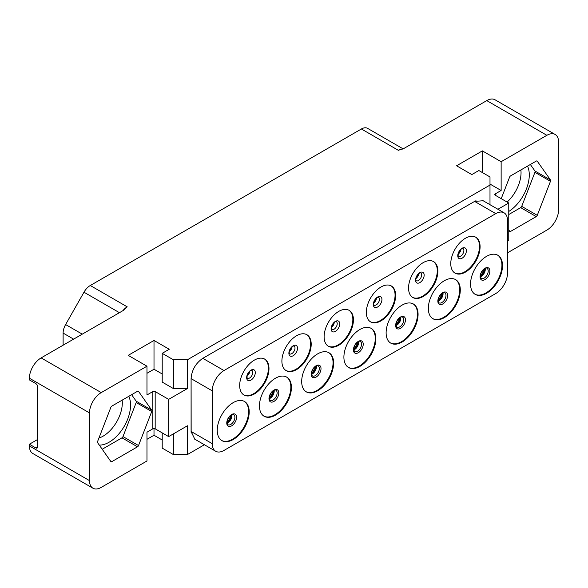 <?xml version="1.0" encoding="UTF-8"?>
<svg xmlns="http://www.w3.org/2000/svg" width="588" height="588" viewBox="0 0 588 588"><rect width="100%" height="100%" fill="white"/><g stroke="black" fill="none" stroke-linecap="round" stroke-linejoin="round"><path stroke-width="0.88" d="M328.663 352.587A22.594 13.046 120 0 1 333.051 362.759A22.594 13.046 -60 0 1 323.378 385.294A22.594 13.046 -60 0 1 306.069 391.718M301.681 381.546A22.594 13.046 -60 0 1 311.544 358.805A22.594 13.046 -60 0 1 328.957 352.749A22.594 13.046 -60 0 1 333.639 363.097A22.594 13.046 -60 0 1 323.775 385.838A22.594 13.046 -60 0 1 306.363 391.887A22.594 13.046 -60 0 1 301.681 381.546M495.772 213.628L223.984 370.543A16.582 9.577 120 0 0 212.261 390.858L212.261 443.668A16.582 9.577 120 0 0 215.693 451.261A16.582 9.577 120 0 0 223.984 450.437L495.772 293.53A16.582 9.577 120 0 0 507.495 273.214L507.495 220.404A16.582 9.577 120 0 0 504.063 212.812A16.582 9.577 120 0 0 495.772 213.628L474.67 201.441L475.986 200.706M249.202 411.843A22.594 13.046 -60 0 1 239.338 434.583A22.594 13.046 -60 0 1 221.926 440.64A22.594 13.046 -60 0 1 217.244 430.298A22.594 13.046 -60 0 1 227.108 407.558A22.594 13.046 -60 0 1 244.52 401.501A22.594 13.046 -60 0 1 249.202 411.843M291.42 387.47A22.594 13.046 -60 0 1 281.556 410.211A22.594 13.046 -60 0 1 264.144 416.267A22.594 13.046 -60 0 1 259.462 405.918A22.594 13.046 -60 0 1 269.326 383.178A22.594 13.046 -60 0 1 286.738 377.129A22.594 13.046 -60 0 1 291.42 387.47M375.857 338.725A22.594 13.046 -60 0 1 365.993 361.466A22.594 13.046 -60 0 1 348.581 367.515A22.594 13.046 -60 0 1 343.899 357.173A22.594 13.046 -60 0 1 353.763 334.432A22.594 13.046 -60 0 1 371.175 328.376A22.594 13.046 -60 0 1 375.857 338.725M418.075 314.345A22.594 13.046 -60 0 1 408.212 337.086A22.594 13.046 -60 0 1 390.8 343.142A22.594 13.046 -60 0 1 386.118 332.793A22.594 13.046 -60 0 1 395.981 310.052A22.594 13.046 -60 0 1 413.393 304.003A22.594 13.046 -60 0 1 418.075 314.345M460.294 289.972A22.594 13.046 -60 0 1 450.43 312.713A22.594 13.046 -60 0 1 433.018 318.769A22.594 13.046 -60 0 1 428.336 308.421A22.594 13.046 -60 0 1 438.2 285.68A22.594 13.046 -60 0 1 455.612 279.623A22.594 13.046 -60 0 1 460.294 289.972M502.512 265.6A22.594 13.046 -60 0 1 492.648 288.341A22.594 13.046 -60 0 1 475.236 294.39A22.594 13.046 -60 0 1 470.554 284.048A22.594 13.046 -60 0 1 480.418 261.307A22.594 13.046 -60 0 1 497.83 255.251A22.594 13.046 -60 0 1 502.512 265.6M268.988 368.595A20.734 11.966 -60 0 1 259.94 389.462A20.734 11.966 -60 0 1 243.969 395.011A20.734 11.966 -60 0 1 239.676 385.522A20.734 11.966 -60 0 1 248.724 364.663A20.734 11.966 -60 0 1 264.696 359.106A20.734 11.966 -60 0 1 268.988 368.595M311.206 344.223A20.734 11.966 -60 0 1 302.159 365.082A20.734 11.966 -60 0 1 286.187 370.638A20.734 11.966 -60 0 1 281.895 361.15A20.734 11.966 -60 0 1 290.942 340.283A20.734 11.966 -60 0 1 306.914 334.734A20.734 11.966 -60 0 1 311.206 344.223M353.432 319.85A20.734 11.966 -60 0 1 344.377 340.709A20.734 11.966 -60 0 1 328.405 346.266A20.734 11.966 -60 0 1 324.113 336.777A20.734 11.966 -60 0 1 333.161 315.91A20.734 11.966 -60 0 1 349.132 310.354A20.734 11.966 -60 0 1 353.432 319.85M395.65 295.47A20.734 11.966 -60 0 1 386.595 316.337A20.734 11.966 -60 0 1 370.624 321.893A20.734 11.966 -60 0 1 366.331 312.397A20.734 11.966 -60 0 1 375.379 291.538A20.734 11.966 -60 0 1 391.351 285.981A20.734 11.966 -60 0 1 395.65 295.47M437.869 271.097A20.734 11.966 -60 0 1 428.814 291.964A20.734 11.966 -60 0 1 412.842 297.513A20.734 11.966 -60 0 1 408.55 288.024A20.734 11.966 -60 0 1 417.598 267.158A20.734 11.966 -60 0 1 433.569 261.609A20.734 11.966 -60 0 1 437.869 271.097M480.087 246.725A20.734 11.966 -60 0 1 471.032 267.584A20.734 11.966 -60 0 1 455.061 273.141A20.734 11.966 -60 0 1 450.768 263.652A20.734 11.966 -60 0 1 459.816 242.785A20.734 11.966 -60 0 1 475.788 237.236A20.734 11.966 -60 0 1 480.087 246.725M504.063 212.812L482.579 200.412M489.995 204.69L489.995 185.073L187.425 359.76L187.425 388.536L168.66 399.37L168.66 436.612L187.425 425.778L187.425 454.553L204.411 444.749M495.272 195.231A1.661 0.956 180 0 1 494.787 194.554A1.661 0.956 180 0 1 495.272 193.878L495.272 195.231L508.76 203.014L497.933 209.269M508.76 203.014L508.76 240.257L507.495 240.984M194.797 439.199L191.093 431.467L191.093 378.613C191.784 369.999 195.686 363.237 202.801 358.327L474.619 201.397L483.167 200.743M168.66 436.612L155.173 428.821A1.661 0.956 0 0 0 152.829 428.821L146.971 432.209L146.971 460.985L101.232 487.393A16.582 9.577 120 0 1 92.941 488.209L32.832 453.51A16.582 9.577 -60 0 1 29.4 445.917L29.4 444.227L37.61 439.486M187.425 359.76L173.357 359.76L162.214 353.329L169.248 349.265L154.005 340.467L128.206 355.358L146.971 366.192L101.232 392.6A16.582 9.577 120 0 0 89.501 412.908L89.501 480.616A16.582 9.577 120 0 0 92.941 488.209M146.971 366.192L146.971 394.967L152.829 391.586A1.661 0.956 180 0 1 155.173 391.586L155.173 428.821M137.511 446.806A1.661 0.956 -60 0 0 138.525 445.542L151.733 411.519A1.661 0.956 -60 0 0 151.733 410.159L138.525 391.38A1.661 0.956 -60 0 0 138.342 391.204A1.661 0.956 -60 0 0 137.511 391.285L111.86 406.095A1.661 0.956 -60 0 0 110.845 407.359L97.637 441.39A1.661 0.956 -60 0 0 97.637 442.742L110.845 461.529A1.661 0.956 -60 0 0 111.029 461.698A1.661 0.956 -60 0 0 111.86 461.617L137.511 446.806L121.973 437.84A1.661 0.956 120 0 0 122.988 436.575L136.188 402.545A1.661 0.956 120 0 0 136.188 401.192L131.624 394.688M146.971 439.317L154.005 435.252L162.214 439.993M162.214 432.886L162.214 448.122L173.357 454.553L187.425 454.553M495.272 193.878L501.138 190.49L501.138 161.715L546.869 135.306A16.582 9.577 120 0 1 555.168 134.49A16.582 9.577 120 0 1 558.6 142.083L558.6 209.791A16.582 9.577 120 0 1 546.869 230.099L507.495 252.833M63.114 345.2L63.114 333.087A12.436 7.181 -60 0 1 65.613 324.554L83.981 292.207A12.436 7.181 -60 0 1 90.28 285.511L361.392 128.985A12.436 7.181 -60 0 1 367.61 128.368A12.436 7.181 -60 0 1 367.684 128.412L403.059 148.838L367.61 128.368M546.869 135.306L486.768 100.607A16.582 9.577 -60 0 1 495.059 99.791L555.168 134.49M486.768 100.607L404.199 148.286L398.333 150.315L361.392 128.985M508.76 230.158L509.575 231.319A1.661 0.956 -60 0 0 509.759 231.496A1.661 0.956 -60 0 0 510.59 231.415L536.241 216.605L520.703 207.63A1.661 0.956 120 0 0 521.718 206.366L534.926 172.335A1.661 0.956 120 0 0 534.926 170.983L530.354 164.486M501.226 198.671L509.575 177.157A1.661 0.956 -60 0 1 510.59 175.893L536.241 161.083A1.661 0.956 -60 0 1 537.072 161.002A1.661 0.956 -60 0 1 537.263 161.171L550.464 179.957A1.661 0.956 -60 0 1 550.464 181.31L537.263 215.34A1.661 0.956 -60 0 1 536.241 216.605M90.28 285.511L127.221 306.84L123.701 310.221L41.131 357.901L101.232 392.6M501.138 161.715L482.373 150.881L456.575 165.779L471.819 174.577L478.852 170.52L489.995 176.951L489.995 185.073M29.4 444.227L35.853 447.953A2.484 1.433 60 0 0 37.095 448.071A2.484 1.433 60 0 0 37.61 446.931L37.61 386.676A2.484 1.433 60 0 0 35.853 383.626L29.4 379.907L29.4 378.209A16.582 9.577 -60 0 1 41.131 357.901M122.15 400.156A27.158 15.678 -60 0 1 122.311 402.905A27.158 15.678 -60 0 1 98.938 438.045M128.787 396.327A30.267 17.478 -60 0 1 130.551 405.125A30.267 17.478 -60 0 1 99.306 445.109M102.209 449.247L121.973 437.84M501.138 190.49L489.995 184.059M482.373 150.881L482.373 172.549M187.425 388.536L173.357 388.536L162.214 382.104L162.214 353.329M173.357 359.76L173.357 388.536M168.66 399.37L155.173 391.586M162.214 373.983L154.005 369.242L146.971 373.299M154.005 340.467L154.005 369.242M520.887 169.947A27.158 15.678 -60 0 1 521.041 172.703A27.158 15.678 -60 0 1 507.113 202.066M527.517 166.117A30.267 17.478 -60 0 1 529.281 174.923A30.267 17.478 -60 0 1 508.76 211.459M508.76 214.532L520.703 207.63M154.005 435.252L154.005 428.542M173.357 454.553L173.357 433.9M191.093 431.467L191.181 433.099M194.209 438.854L215.693 451.261M212.261 443.668L191.151 431.489L191.093 378.613M223.984 370.543L202.867 358.357L201.449 359.209M191.181 376.893L191.151 378.657L212.261 390.858M202.809 358.327L474.612 201.405M244.226 401.339A22.594 13.046 120 0 1 248.614 411.504A22.594 13.046 -60 0 1 238.941 434.047A22.594 13.046 -60 0 1 221.632 440.463M475.494 237.067A20.734 11.966 120 0 1 479.499 246.387A20.734 11.966 -60 0 1 470.643 267.048A20.734 11.966 -60 0 1 454.774 272.964M264.402 358.945A20.734 11.966 120 0 1 268.407 368.257A20.734 11.966 -60 0 1 259.543 388.918A20.734 11.966 -60 0 1 243.675 394.835M306.62 334.572A20.734 11.966 120 0 1 310.626 343.884A20.734 11.966 -60 0 1 301.762 364.545A20.734 11.966 -60 0 1 285.893 370.462M348.838 310.192A20.734 11.966 120 0 1 352.844 319.512A20.734 11.966 -60 0 1 343.987 340.165A20.734 11.966 -60 0 1 328.111 346.089M391.057 285.819A20.734 11.966 120 0 1 395.062 295.132A20.734 11.966 -60 0 1 386.206 315.793A20.734 11.966 -60 0 1 370.337 321.717M433.275 261.447A20.734 11.966 120 0 1 437.281 270.759A20.734 11.966 -60 0 1 428.424 291.42A20.734 11.966 -60 0 1 412.555 297.337M286.444 376.967A22.594 13.046 120 0 1 290.832 387.132A22.594 13.046 -60 0 1 281.16 409.667A22.594 13.046 -60 0 1 263.85 416.091M370.881 328.214A22.594 13.046 120 0 1 375.269 338.379A22.594 13.046 -60 0 1 365.596 360.922A22.594 13.046 -60 0 1 348.294 367.338M413.099 303.842A22.594 13.046 120 0 1 417.487 314.007A22.594 13.046 -60 0 1 407.815 336.542A22.594 13.046 -60 0 1 390.513 342.966M455.318 279.462A22.594 13.046 120 0 1 459.706 289.634A22.594 13.046 -60 0 1 450.033 312.169A22.594 13.046 -60 0 1 432.731 318.593M497.536 255.089A22.594 13.046 120 0 1 501.924 265.261A22.594 13.046 -60 0 1 492.252 287.797A22.594 13.046 -60 0 1 474.95 294.213M311.515 374.328A5.806 3.352 -60 0 0 316.403 366.853A5.806 3.352 120 0 0 316.329 366.001M319.335 368.551A5.806 3.352 -60 0 1 316.8 374.387A5.806 3.352 -60 0 1 312.324 375.945L311.486 373.792C311.868 367.574 318.623 364.17 318.13 365.89A5.806 3.352 120 0 1 319.335 368.551M321.011 368.588A6.938 4.006 120 0 0 316.101 365.758A6.938 4.006 120 0 0 311.199 374.255A6.938 4.006 -60 0 0 316.101 377.092A6.938 4.006 -60 0 0 321.011 368.588M152.829 391.586L152.829 428.821M89.501 480.616L29.4 445.917M63.114 333.087L73.61 339.144M127.221 306.84A12.436 7.181 120 0 0 122.833 310.729M83.981 292.207L119.445 312.684M65.613 324.554L82.254 334.153M29.4 378.209L89.501 412.908M35.853 447.953L37.61 446.939M138.525 445.542L122.988 436.575M151.733 411.519L136.188 402.545M151.733 410.159L136.188 401.192M138.525 391.38L138.099 391.13M111.86 461.617L110.257 460.691M402.346 149.117A12.436 7.181 120 0 0 398.333 150.315M510.59 231.415L508.988 230.489M537.263 215.34L521.718 206.366M550.464 181.31L534.926 172.335M550.464 179.957L534.926 170.983M537.263 161.171L536.829 160.921M236.574 417.34A6.938 4.006 120 0 0 231.665 414.503A6.938 4.006 120 0 0 226.762 423.007A6.938 4.006 -60 0 0 231.665 425.837A6.938 4.006 -60 0 0 236.574 417.34M234.899 417.296A5.806 3.352 -60 0 1 232.363 423.139A5.806 3.352 -60 0 1 227.887 424.698L227.049 422.544C227.431 416.319 234.178 412.916 233.693 414.643A5.806 3.352 120 0 1 234.899 417.296M227.078 423.081A5.806 3.352 -60 0 0 231.966 415.606A5.806 3.352 120 0 0 231.892 414.746M231.407 414.996A19.073 11.01 -60 0 1 227.049 422.537M460.918 249.356A4.564 2.631 -60 0 1 458.125 254.2M463.873 250.569A4.564 2.631 -60 0 1 461.881 255.155A4.564 2.631 -60 0 1 458.368 256.383L458.03 255.141C459 251.274 460.507 249.055 462.55 248.467L462.932 248.481A4.564 2.631 120 0 1 463.873 250.569M466.38 250.76A6.101 3.521 120 0 0 462.065 248.268A6.101 3.521 120 0 0 457.758 255.736A6.101 3.521 -60 0 0 462.065 258.228A6.101 3.521 -60 0 0 466.38 250.76M249.826 371.234A4.564 2.631 -60 0 1 247.034 376.07M252.781 372.439A4.564 2.631 -60 0 1 250.789 377.033A4.564 2.631 -60 0 1 247.276 378.253L246.938 377.011C247.908 373.152 249.415 370.925 251.458 370.337L251.84 370.352A4.564 2.631 120 0 1 252.781 372.439M255.288 372.63A6.101 3.521 120 0 0 250.973 370.139A6.101 3.521 120 0 0 246.659 377.614A6.101 3.521 -60 0 0 250.973 380.098A6.101 3.521 -60 0 0 255.288 372.63M292.045 346.854A4.564 2.631 -60 0 1 289.252 351.697M295 348.067A4.564 2.631 -60 0 1 293.008 352.653A4.564 2.631 -60 0 1 289.494 353.88L289.156 352.638C290.127 348.772 291.633 346.553 293.677 345.964L294.059 345.979A4.564 2.631 120 0 1 295 348.067M297.506 348.258A6.101 3.521 120 0 0 293.191 345.766A6.101 3.521 120 0 0 288.877 353.234A6.101 3.521 -60 0 0 293.191 355.725A6.101 3.521 -60 0 0 297.506 348.258M334.263 322.481A4.564 2.631 -60 0 1 331.47 327.325M337.218 323.694A4.564 2.631 -60 0 1 335.226 328.28A4.564 2.631 -60 0 1 331.713 329.5L331.375 328.266C332.345 324.4 333.852 322.173 335.895 321.592L336.277 321.607A4.564 2.631 120 0 1 337.218 323.694M339.724 323.885A6.101 3.521 120 0 0 335.41 321.393A6.101 3.521 120 0 0 331.095 328.861A6.101 3.521 -60 0 0 335.41 331.353A6.101 3.521 -60 0 0 339.724 323.885M376.482 298.109A4.564 2.631 -60 0 1 373.689 302.945M379.436 299.314A4.564 2.631 -60 0 1 377.445 303.908A4.564 2.631 -60 0 1 373.931 305.128L373.593 303.886C374.563 300.027 376.07 297.8 378.113 297.212L378.496 297.227A4.564 2.631 120 0 1 379.436 299.314M381.943 299.505A6.101 3.521 120 0 0 377.628 297.021A6.101 3.521 120 0 0 373.321 304.488A6.101 3.521 -60 0 0 377.628 306.973A6.101 3.521 -60 0 0 381.943 299.505M418.7 273.729A4.564 2.631 -60 0 1 415.907 278.572M421.655 274.941A4.564 2.631 -60 0 1 419.663 279.535A4.564 2.631 -60 0 1 416.15 280.755L415.812 279.513C416.782 275.647 418.288 273.427 420.332 272.839L420.714 272.854A4.564 2.631 120 0 1 421.655 274.941M424.161 275.133A6.101 3.521 120 0 0 419.847 272.641A6.101 3.521 120 0 0 415.54 280.108A6.101 3.521 -60 0 0 419.847 282.6A6.101 3.521 -60 0 0 424.161 275.133M273.626 390.616A19.073 11.01 -60 0 1 269.267 398.157M269.297 398.701A5.806 3.352 -60 0 0 274.184 391.233A5.806 3.352 120 0 0 274.111 390.373M277.117 392.924A5.806 3.352 -60 0 1 274.581 398.767A5.806 3.352 -60 0 1 270.105 400.318L269.267 398.172C269.649 391.946 276.404 388.543 275.912 390.263A5.806 3.352 120 0 1 277.117 392.924M278.793 392.968A6.938 4.006 120 0 0 273.883 390.131A6.938 4.006 120 0 0 268.981 398.635A6.938 4.006 -60 0 0 273.883 401.464A6.938 4.006 -60 0 0 278.793 392.968M315.844 366.243A19.073 11.01 -60 0 1 311.486 373.784M358.063 341.871A19.073 11.01 -60 0 1 353.704 349.412C354.086 343.201 360.841 339.798 360.348 341.518A5.806 3.352 120 0 1 361.554 344.171A5.806 3.352 -60 0 1 359.018 350.014A5.806 3.352 -60 0 1 354.542 351.573L353.704 349.419M353.733 349.956A5.806 3.352 -60 0 0 358.621 342.481A5.806 3.352 120 0 0 358.548 341.621M363.23 344.215A6.938 4.006 120 0 0 358.327 341.385A6.938 4.006 120 0 0 353.417 349.882A6.938 4.006 -60 0 0 358.327 352.712A6.938 4.006 -60 0 0 363.23 344.215M400.281 317.498A19.073 11.01 -60 0 1 395.922 325.039C396.305 318.821 403.059 315.418 402.567 317.138A5.806 3.352 120 0 1 403.772 319.798A5.806 3.352 -60 0 1 401.236 325.642A5.806 3.352 -60 0 1 396.76 327.193L395.922 325.046M395.952 325.576A5.806 3.352 -60 0 0 400.84 318.108A5.806 3.352 120 0 0 400.766 317.248M405.448 319.843A6.938 4.006 120 0 0 400.546 317.005A6.938 4.006 120 0 0 395.636 325.509A6.938 4.006 -60 0 0 400.546 328.339A6.938 4.006 -60 0 0 405.448 319.843M442.499 293.118A19.073 11.01 -60 0 1 438.148 300.659M438.17 301.203A5.806 3.352 -60 0 0 443.058 293.728A5.806 3.352 120 0 0 442.985 292.875M445.991 295.426A5.806 3.352 -60 0 1 443.455 301.262A5.806 3.352 -60 0 1 438.986 302.82L438.148 300.674C438.523 294.448 445.278 291.045 444.785 292.765A5.806 3.352 120 0 1 445.991 295.426M447.666 295.463A6.938 4.006 120 0 0 442.764 292.633A6.938 4.006 120 0 0 437.854 301.13A6.938 4.006 -60 0 0 442.764 303.967A6.938 4.006 -60 0 0 447.666 295.463M484.718 268.745A19.073 11.01 -60 0 1 480.367 276.286C480.741 270.076 487.496 266.673 487.004 268.393A5.806 3.352 120 0 1 488.209 271.046A5.806 3.352 -60 0 1 485.673 276.889A5.806 3.352 -60 0 1 481.205 278.447L480.367 276.294M480.389 276.83A5.806 3.352 -60 0 0 485.276 269.355A5.806 3.352 120 0 0 485.203 268.495M489.885 271.09A6.938 4.006 120 0 0 484.982 268.26A6.938 4.006 120 0 0 480.073 276.757A6.938 4.006 -60 0 0 484.982 279.594A6.938 4.006 -60 0 0 489.885 271.09M316.035 366.14L314.742 370.638L311.493 374.005M227.056 422.75L230.305 419.391L231.599 414.885M458.64 252.531L459.735 250.635M247.541 374.402L248.636 372.513M289.759 350.029L290.854 348.133M331.985 325.656L333.073 323.76M374.203 301.284L375.291 299.388M416.422 276.904L417.517 275.008M273.817 390.513L272.523 395.011L269.275 398.377M358.254 341.768L356.96 346.266L353.711 349.632M400.472 317.388L399.178 321.886L395.93 325.252M442.69 293.015L441.397 297.513L438.148 300.88M484.909 268.642L483.615 273.141L480.367 276.507"/></g></svg>
